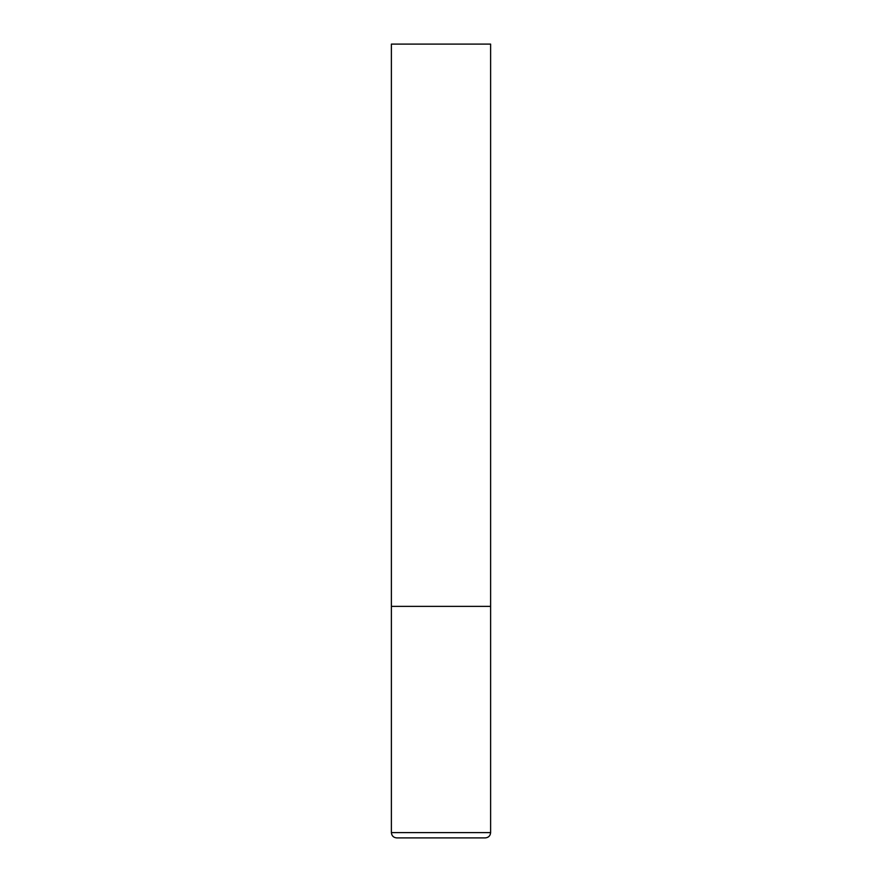 <?xml version="1.0" encoding="UTF-8"?>
<svg xmlns="http://www.w3.org/2000/svg" width="882" height="882" viewBox="0 0 882 882"><rect width="100%" height="100%" fill="white"/><g stroke="black" fill="none" stroke-linecap="round" stroke-linejoin="round"><path stroke-width="1.32" d="M391.387 832.608L490.613 832.608L490.613 606.375L391.387 606.375L490.613 606.375L490.613 44.1L391.387 44.1L391.387 832.608C391.696 835.827 393.46 837.591 396.68 837.9L485.32 837.9L396.68 837.9M490.613 832.608C490.304 835.827 488.54 837.591 485.32 837.9"/></g></svg>
